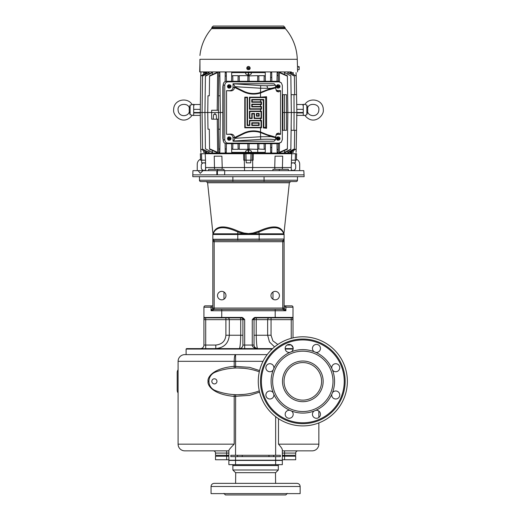 <?xml version="1.0" encoding="UTF-8"?>
<svg xmlns="http://www.w3.org/2000/svg" width="521" height="521" viewBox="0 0 521 521"><rect width="100%" height="100%" fill="white"/><g stroke="black" fill="none" stroke-linecap="round" stroke-linejoin="round"><path stroke-width="0.78" d="M223.183 84.845L222.845 86.688L222.845 138.299L223.183 140.136M281.301 82.806L278.488 81.309L226.479 81.309C224.44 81.478 223.34 82.65 223.183 84.819L223.183 140.169C223.34 142.337 224.44 143.503 226.479 143.679L278.488 143.679L281.301 142.181L279.041 143.125L228.061 143.125C226.023 142.956 224.922 141.784 224.766 139.615L224.766 85.372C224.922 83.204 226.023 82.031 228.061 81.862L279.041 81.862L281.301 82.806L282.336 85.372L282.336 139.615L281.301 142.181M280.552 90.667L278.605 91.911L276.749 91.37L275.85 88.948L275.524 85.223L274.059 83.757L233.037 83.757L233.037 87.157C232.88 89.325 231.78 90.498 229.741 90.667L226.55 90.667L226.55 134.32L229.741 134.32C231.78 134.49 232.88 135.662 233.037 137.831L233.037 141.224L274.059 141.224L275.524 139.765L275.85 136.04L276.749 133.617L278.605 133.076L280.552 134.32L280.552 90.667L276.13 90.413M276.13 134.568L280.552 134.32M276.469 138.553A1.674 1.57 -90 0 1 278.416 136.932L278.95 137.069A1.524 1.433 90 0 0 277.192 138.26L278.813 137.883L278.657 138.84L280.011 138.84A1.524 1.433 90 0 1 278.95 140.032L278.416 140.175A1.674 1.57 -90 0 1 276.469 138.553M229.442 140.175A1.674 1.57 -90 0 1 227.495 138.553A1.674 1.57 -90 0 1 229.442 136.932L229.969 137.069A1.524 1.433 90 0 0 228.218 138.26L229.833 137.883L229.683 138.84L231.037 138.84A1.524 1.433 90 0 1 229.969 140.032L229.442 140.175M276.469 86.434A1.674 1.57 -90 0 1 278.416 84.812L278.95 84.949A1.524 1.433 90 0 0 277.192 86.141L278.813 85.763L278.657 86.72L280.011 86.72A1.524 1.433 90 0 1 278.95 87.912L278.416 88.056A1.674 1.57 -90 0 1 276.469 86.434M229.442 88.056A1.674 1.57 -90 0 1 227.495 86.434A1.674 1.57 -90 0 1 229.442 84.812L229.969 84.949A1.524 1.433 90 0 0 228.218 86.141L229.833 85.763L229.683 86.72L231.037 86.72A1.524 1.433 90 0 1 229.969 87.912L229.442 88.056M263.418 91.292L260.376 92.608A22.605 22.605 0 0 1 243.639 91.377L243.711 91.24A22.455 22.455 0 0 0 260.507 92.406L271.005 88.375L260.507 88.225L234.919 86.681L234.404 87.632C234.137 89.846 232.802 90.934 230.412 90.895L226.55 90.667M275.85 87.821L267.364 90.244L260.507 93.018L260.507 97.166L249.435 97.166L249.435 109.208L260.507 109.208L260.507 111.123L249.435 111.123L249.435 118.514L252.177 118.514L252.177 113.865L254.092 113.865L254.092 118.514L260.507 118.514L260.507 120.429L249.435 120.429L249.435 125.079L247.527 125.079L247.527 97.166L244.785 97.166L244.785 127.821L260.507 127.821L260.507 131.969L267.364 134.744L275.85 137.166M226.55 134.32L230.412 134.086C232.802 134.047 234.137 135.141 234.404 137.355L234.919 138.299L233.623 141.022L233.037 141.224M233.037 83.757L260.669 85.594L260.507 92.406M275.524 85.223L266.915 85.789L260.669 85.594M234.919 86.681L233.623 83.966M243.711 91.24L234.919 86.955M271.005 88.375L276.019 87.196M260.507 97.166L266.576 96.724L266.576 128.264L263.307 127.912L263.307 99.999L260.507 99.908L260.507 101.816L261.496 101.803L261.496 104.571L260.507 104.558L260.507 106.466L261.496 106.46L261.496 109.221L260.507 109.208M260.507 111.123L261.496 111.11L261.496 118.528L260.507 118.514M260.507 120.429L261.496 120.416L261.496 127.834L260.507 127.821M263.606 133.161L263.489 133.552L260.376 132.38L260.507 131.969A23.035 23.035 0 0 0 243.457 133.22L243.639 133.61L234.593 138.026M276.019 137.791L271.005 136.613L260.507 132.575A22.455 22.455 0 0 0 243.711 133.747L243.639 133.61A22.605 22.605 0 0 1 260.376 132.38M234.919 138.299L260.507 136.756L271.005 136.613M234.919 138.032L243.711 133.747M245.202 127.404L245.202 97.577L247.11 97.577L247.11 125.496L249.852 125.496L249.852 120.846L261.067 120.846L261.067 127.404L245.202 127.404L244.785 127.821M261.067 127.404L261.496 127.834M245.202 97.577L244.785 97.166M247.11 97.577L247.527 97.166M247.11 125.496L247.527 125.079M249.852 125.496L249.435 125.079M249.852 120.846L249.435 120.429M261.067 120.846L261.496 120.416M259.158 125.496L251.767 125.496L251.767 122.754L259.158 122.754L259.158 125.496L258.742 125.079L252.177 125.079L252.177 123.171L258.742 123.171L258.742 125.079M259.158 122.754L258.742 123.171M251.767 122.754L252.177 123.171M251.767 125.496L252.177 125.079M254.508 118.104L254.508 113.448L251.767 113.448L251.767 118.104L249.852 118.104L249.852 111.54L261.067 111.54L261.067 118.104L254.508 118.104L254.092 118.514M261.067 118.104L261.496 118.528M254.508 113.448L254.092 113.865M251.767 113.448L252.177 113.865M251.767 118.104L252.177 118.514M249.852 118.104L249.435 118.514M249.852 111.54L249.435 111.123M261.067 111.54L261.496 111.11M259.158 116.19L256.417 116.19L256.417 113.448L259.158 113.448L259.158 116.19L258.742 115.773L256.833 115.773L256.833 113.865L258.742 113.865L258.742 115.773M259.158 113.448L258.742 113.865M256.417 113.448L256.833 113.865M256.417 116.19L256.833 115.773M249.852 108.798L249.852 97.577L265.723 97.577L265.723 127.404L263.808 127.404L263.808 99.491L251.767 99.491L251.767 102.233L261.067 102.233L261.067 104.141L251.767 104.141L251.767 106.883L261.067 106.883L261.067 108.798L249.852 108.798L249.435 109.208M261.067 108.798L261.496 109.221M249.852 97.577L249.435 97.166M265.723 97.577L266.576 96.724M265.723 127.404L266.576 128.264M263.808 127.404L263.307 127.912M263.808 99.491L263.307 99.999M251.767 99.491L252.177 99.908L260.507 99.908M251.767 102.233L252.177 101.816L252.177 99.908M261.067 102.233L261.496 101.803M260.507 101.816L252.177 101.816M261.067 104.141L261.496 104.571M251.767 104.141L252.177 104.558L260.507 104.558M251.767 106.883L252.177 106.466L252.177 104.558M261.067 106.883L261.496 106.46M260.507 106.466L252.177 106.466M277.192 138.26L277.003 138.26A1.563 1.472 90 0 0 277.003 138.84L277.192 138.84A1.524 1.433 90 0 0 278.95 140.032M278.657 138.332L280.011 138.26A1.524 1.433 90 0 0 278.95 137.069M279.894 138.84A1.563 1.472 90 0 0 279.894 138.26M278.24 138.26L278.657 138.775M278.24 138.84L278.24 138.332M278.813 138.26L278.813 137.883M277.192 138.84L278.396 138.84L278.396 139.224L278.813 138.84M278.201 138.775L278.201 138.332M278.24 138.775L278.813 139.224M230.92 138.84A1.563 1.472 90 0 0 230.92 138.26M228.218 138.26L228.029 138.26A1.563 1.472 90 0 0 228.029 138.84L228.218 138.84A1.524 1.433 90 0 0 229.969 140.032M229.683 138.332L231.037 138.26A1.524 1.433 90 0 0 229.969 137.069M228.218 138.84L229.416 138.84L229.416 139.224L229.833 138.84M229.266 138.26L229.683 138.775M229.266 138.84L229.266 138.332M229.833 138.26L229.833 137.883M229.266 138.775L229.833 139.224M229.227 138.775L229.227 138.332M277.192 86.141L277.003 86.141A1.563 1.472 90 0 0 277.003 86.72L277.192 86.72A1.524 1.433 90 0 0 278.95 87.912M278.657 86.212L280.011 86.141A1.524 1.433 90 0 0 278.95 84.949M279.894 86.72A1.563 1.472 90 0 0 279.894 86.141M278.24 86.141L278.657 86.655M278.24 86.72L278.24 86.212M278.813 86.141L278.813 85.763M277.192 86.72L278.396 86.72L278.396 87.105L278.813 86.72M278.201 86.655L278.201 86.212M278.24 86.655L278.813 87.105M230.92 86.72A1.563 1.472 90 0 0 230.92 86.141M228.218 86.141L228.029 86.141A1.563 1.472 90 0 0 228.029 86.72L228.218 86.72A1.524 1.433 90 0 0 229.969 87.912M229.683 86.212L231.037 86.141A1.524 1.433 90 0 0 229.969 84.949M228.218 86.72L229.416 86.72L229.416 87.105L229.833 86.72M229.266 86.141L229.683 86.655M229.266 86.72L229.266 86.212M229.833 86.141L229.833 85.763M229.266 86.655L229.833 87.105M229.227 86.655L229.227 86.212M226.394 81.309L226.277 72.621L225.228 72.621L225.111 81.621M225.111 143.366L225.228 152.36L226.277 152.36L226.322 149.13L225.183 148.824M226.394 143.672L226.322 149.13M247.833 143.679L247.905 149.332L239.237 149.332L238.104 148.876L238.11 149.332L232.776 149.332L231.643 148.85L231.689 152.36L265.254 152.36L265.3 148.85L264.167 149.332L257.706 149.013L257.745 152.36M222.845 112.49L220.344 112.49L219.816 72.621L218.768 72.621L218.468 95.786L220.123 95.786M218.768 152.36L219.816 152.36L219.862 149.201L218.722 148.804L218.768 152.36L218.468 129.195L220.123 129.195L219.862 149.201M217.244 119.172L217.628 152.36L209.566 148.804L209.572 149.201L216.651 152.36L217.628 152.36M212.49 150.536L212.509 152.36L205.417 148.824L212.509 152.36M209.064 150.973L209.077 152.36L202.552 149.071L209.077 152.36M206.902 151.422L206.915 152.36L200.735 149.013L206.915 152.36M205.736 151.839L205.743 152.36L203.704 152.36L203.704 150.693M205.652 152.36L205.665 153.05M205.215 153.05L205.131 153.721L205.215 153.05L291.727 153.05L291.819 153.721L291.727 153.05M251.493 153.05L251.265 153.721M200.429 153.721L200.644 160.181L200.429 153.721L243.62 153.721L243.795 160.181L253.147 160.181L253.33 153.721L252.301 153.721L296.586 153.721L296.371 158.143M291.74 153.721L291.428 160.181L296.358 160.181L296.586 153.721M200.364 153.721L200.585 160.181L205.521 160.181L205.202 153.721M244.818 160.181L244.642 153.721L243.62 153.721L245.945 153.721L245.45 153.05M205.489 160.181L205.593 170.647L205.736 167.528L214.476 167.528L214.235 156.17L221.887 156.17L222.22 167.528L252.731 167.528L252.646 160.181L252.118 160.181L252.301 153.721L245.945 153.721L246.127 160.181M244.557 170.647L244.297 160.181L244.831 160.181M246.088 160.181L246.244 162.852L250.699 162.852L250.861 160.181M250.822 160.181L250.998 153.721M282.356 169.312L282.708 156.17L275.055 156.17L274.723 167.528L291.213 167.528L291.48 160.181M252.385 170.647L252.731 167.528L274.723 167.528L274.971 169.312M291.213 167.528L291.356 170.647L291.213 167.528M291.981 160.181L295.303 160.181L295.322 162.852L291.382 162.852M296.429 156.241L296.514 153.721M205.567 162.852L201.62 162.852L201.62 160.181L204.61 160.181M214.587 169.312L214.476 167.528L222.22 167.528L221.979 169.312M208.374 170.647L208.66 169.312L223.952 169.312L224.167 170.647M272.776 170.647L272.991 169.312L288.289 169.312L288.569 170.647M248.471 170.647L303.821 170.647L304.153 176.665L192.79 176.665L192.79 174.88L216.847 174.88L216.827 170.647L248.471 170.647M192.79 174.88L192.939 170.647L216.827 170.647M198.123 170.647L200.298 173.324L203.001 170.647M216.847 174.88L303.977 174.88M299.699 170.647L299.699 164.187A5.347 5.347 0 0 0 296.39 159.244M200.552 159.244A5.347 5.347 0 0 0 197.244 164.187L197.244 170.647M205.626 169.813A2.67 2.67 0 0 1 201.256 167.755L201.256 165.528A2.67 2.67 0 0 1 205.587 163.431M291.317 169.813A2.67 2.67 0 0 0 295.694 167.755L295.694 165.528A2.67 2.67 0 0 0 291.363 163.431M199.471 176.665L199.471 180.227L297.471 180.227L297.471 176.665M200.806 181.562A1.335 1.335 0 0 1 199.471 180.227A1.335 1.335 0 0 0 200.806 181.562L296.136 181.562A1.335 1.335 0 0 0 297.471 180.227A1.335 1.335 0 0 1 296.136 181.562A1.335 1.335 0 0 0 297.471 180.227A1.335 1.335 0 0 1 296.136 181.562M248.1 233.577L247.449 233.545M247.403 233.538L246.7 233.473M212.894 234.105L213.011 233.818A1.335 1.335 0 0 0 212.835 234.489A1.335 1.335 0 0 1 213.011 233.818L237.784 233.818L237.784 231.962C225.547 226.329 217.648 226.329 214.085 231.962L213.011 233.818A1.335 1.302 30 0 0 213.174 233.011L214.203 231.155C217.687 225.521 225.678 225.521 238.162 231.155L243.9 233.011L248.471 233.584L253.05 233.011L258.781 231.155C271.272 225.521 279.256 225.521 282.747 231.155L283.769 233.011A1.335 1.302 150 0 0 283.932 233.818L282.857 231.962A1.335 1.192 150 0 1 282.747 231.155M252.19 233.174L249.722 233.525M248.563 233.584L248.471 234.105L253.219 233.818L259.165 231.962C271.395 226.329 279.295 226.329 282.857 231.962M238.162 231.155L237.784 231.962L243.724 233.818L248.471 234.105M253.05 233.011L253.219 233.818L283.932 233.818A1.335 1.335 0 0 1 284.108 234.489L284.108 239.269M284.108 239.601L284.108 241.164M284.108 241.282L284.108 239.028L212.835 239.276M243.9 233.011L243.724 233.818L237.784 233.818L237.784 234.489L212.835 234.489L212.835 241.366A1.335 1.335 0 0 1 213.532 240.188L214.17 240.363L214.17 308.074L284.108 308.074L284.108 241.698A1.335 1.335 0 0 0 282.773 240.363L214.17 240.363A1.335 1.335 0 0 0 212.835 241.698L212.835 308.074L211.051 310.75L214.17 309.415L282.773 309.415A1.335 1.335 0 0 0 284.108 308.074L285.892 310.75L282.779 309.415L282.773 241.698L212.835 241.698L212.835 241.282M212.835 239.966L212.835 241.203M213.532 240.188L212.835 239.028L212.835 241.698M284.108 306.836L285.892 307.188L285.892 310.75L211.051 310.75L211.051 307.188L212.718 307.188L212.835 306.83M214.17 309.415L214.17 309.415A1.335 1.335 0 0 1 212.835 308.074A1.335 1.335 -90 0 0 214.17 309.415L214.17 308.074L212.835 308.074M275.199 299.835A4.233 4.233 0 0 0 279.432 295.602A4.233 4.233 0 0 0 275.199 291.369A4.233 4.233 0 0 0 270.966 295.602A4.233 4.233 0 0 0 275.199 299.835M221.744 299.835A4.233 4.233 0 0 0 225.977 295.602A4.233 4.233 0 0 0 221.744 291.369A4.233 4.233 0 0 0 217.511 295.602A4.233 4.233 0 0 0 221.744 299.835M283.411 240.188L284.108 239.028L284.108 241.366A1.335 1.335 0 0 0 283.411 240.188L282.773 240.363L282.773 241.698L284.108 241.698M285.091 305.847A1.335 0.801 90 0 1 285.892 307.188L293.017 307.188A1.335 1.335 0 0 0 291.682 305.847L284.108 305.847L291.682 305.847A1.335 1.335 0 0 1 293.017 307.188L292.971 319.132M203.939 319.419L204.369 317.875L241.125 317.875A1.784 1.784 0 0 1 242.903 319.66L240.722 319.66L240.722 335.25L229.305 335.25C228.556 343.306 224.05 347.761 215.785 348.614L215.785 345.052C221.992 344.361 225.365 341.099 225.893 335.25L225.893 319.66L205.71 319.66L205.71 348.614L215.785 348.614L215.785 345.052L203.926 345.052L203.926 307.188A1.335 1.335 0 0 1 205.261 305.847L212.835 305.847M293.017 337.901L293.017 317.432A0.443 0.443 0 0 1 292.574 317.875L293.017 319.66L293.017 318.5M293.017 319.549L293.017 318.181M293.017 317.53L293.017 317.432A0.443 0.443 0 0 1 292.574 317.875L255.564 317.875L255.564 317.432L293.017 317.432L293.017 317.856M241.379 317.432C242.18 317.185 243.281 317.927 244.688 319.66L241.379 317.875L241.379 317.432L221.744 317.432L221.744 317.875M254.04 345.136A3.562 3.562 180 0 1 254.04 345.052L252.262 345.052L252.262 319.66C253.668 317.927 254.769 317.185 255.564 317.432M283.274 309.552A1.335 1.309 -90 0 0 284.205 308.276M213.669 309.552A1.335 1.309 -90 0 1 212.744 308.276M291.337 345.052L293.134 347.754M293.186 348.614L285.176 348.614L293.186 348.614M272.613 348.614L186.551 348.614L186.108 349.057L272.138 349.057M186.108 349.057L186.108 354.625L184.773 354.625L267.182 354.625M259.595 370.568L249.624 367.344L234.196 366.328C211.865 368.321 207.195 378.122 208.068 381.352C207.195 384.589 211.878 394.397 234.196 396.383L249.624 395.367L259.595 392.144M237.511 456.637L280.37 456.637L280.37 455.302L230.829 455.302L230.829 456.637L237.511 456.637L237.511 455.302M235.551 456.637L235.551 460.206L282.33 460.206L282.33 450.072C282.402 449.03 281.125 447.057 278.494 444.166L278.494 418.676M235.551 460.206L228.869 460.206L228.869 450.632C228.745 450.014 230.523 447.858 234.196 444.166L234.196 396.383A1.784 0.358 93.5 0 0 233.955 394.605M275.648 460.427L282.33 460.427L282.33 464.66L235.551 464.66L235.551 460.427L275.648 460.427L275.648 464.66M235.551 464.66L228.869 464.66L228.869 460.427L235.551 460.427M279.21 464.66A0.892 0.892 0 0 0 278.318 465.546L232.88 465.546A0.892 0.892 0 0 0 231.988 464.66M232.88 470.001L278.318 470.001L275.648 472.677L235.551 472.677L232.88 470.001L232.88 465.546M278.318 470.001L278.318 465.546M226.687 483.371L266.4 483.371M284.518 483.371L273.245 483.371M214.17 483.371L297.029 483.371C298.924 483.553 299.959 484.595 300.148 486.484L211.051 486.484C211.239 484.595 212.275 483.553 214.17 483.371M245.971 483.371L237.954 483.371M288.523 483.371L292.535 483.371M300.148 486.484L300.148 493.615L211.051 493.615L211.051 486.484M223.861 493.394L225.417 494.95L285.782 494.95L287.338 493.394M228.869 450.847L184.773 450.847A6.682 6.682 0 0 1 178.091 444.166A6.682 6.682 0 0 0 184.773 450.847L224.903 450.847M225.456 450.847L213.278 450.847A2.227 2.227 0 0 1 215.505 453.075A2.227 2.227 0 0 0 213.278 450.847A2.227 2.227 0 0 1 215.505 453.075L215.505 455.302L226.642 455.302L226.642 453.075L215.505 453.075M228.491 450.847L228.83 450.847M278.494 444.166L318.859 444.166L318.859 422.915L318.859 444.166A6.682 6.682 0 0 1 312.177 450.847A6.682 6.682 0 0 0 318.859 444.166A6.682 6.682 0 0 1 312.177 450.847L282.33 450.847M318.859 411.069L318.859 417.49L318.859 411.069M184.773 354.625A6.682 6.682 0 0 0 178.091 361.307A6.682 6.682 0 0 1 184.773 354.625A6.682 6.682 0 0 0 178.091 361.307L178.091 444.166L234.196 444.166M235.616 368.028L235.551 354.625A6.682 1.355 90 0 0 234.196 361.307L234.196 366.328A1.784 0.358 -93.5 0 1 233.955 368.106M208.068 381.352L208.823 381.352L208.941 380.148M208.921 380.278L208.83 381.19M241.881 368.126L241.177 368.087M243.802 368.282L237.778 367.989M208.823 381.352L208.928 382.466M237.778 394.723L243.802 394.43M208.83 381.522L208.921 382.434M241.177 394.625L241.881 394.586M178.091 369.773A4.455 4.455 0 0 0 177.199 372.443L177.199 390.268A4.455 4.455 0 0 0 178.091 392.938M297.921 450.847A2.227 2.227 0 0 0 295.694 453.075L295.694 455.302L282.33 455.302M228.869 455.302L226.642 455.302M242.903 335.25L240.722 335.25C240.513 343.254 240.057 347.709 239.341 348.614A3.562 3.562 0 0 0 242.903 345.052L242.903 319.66L244.688 319.66L244.688 345.052L252.262 345.052C252.034 346.752 253.818 347.937 257.602 348.614C256.892 347.709 256.43 343.254 256.228 335.25L254.333 335.25M203.926 317.432L203.926 317.432A0.443 0.443 0 0 0 204.369 317.875L205.71 317.875L204.369 317.875A0.443 0.443 0 0 1 203.926 317.432A0.443 0.443 0 0 0 204.369 317.875A0.443 0.443 -0 0 1 203.932 317.517L221.744 317.432L221.744 309.415M255.564 317.875L252.262 319.66L254.04 319.66A1.784 1.784 0 0 1 255.824 317.875A1.784 1.784 0 0 0 254.04 319.66L254.04 345.052C253.864 346.752 255.056 347.937 257.602 348.614A3.562 3.562 180 0 1 256.951 348.556M269.344 317.875A1.784 1.706 -90 0 0 267.644 319.66L267.644 335.25L269.481 341.978L274.567 346.914M256.566 348.458A3.562 3.562 180 0 1 255.368 347.826M255.297 347.767A3.562 3.562 180 0 1 254.092 345.664M241.125 317.875A1.784 1.784 0 0 1 242.903 319.66A1.784 1.784 0 0 0 241.125 317.875M203.926 345.052A3.562 3.562 0 0 1 200.364 348.614A3.562 3.562 0 0 0 203.926 345.052A3.562 3.562 0 0 1 200.364 348.614M203.926 319.66L205.71 319.66L205.71 317.875M256.918 317.875A1.784 0.69 -90 0 0 256.228 319.66L254.04 319.66A1.784 1.784 0 0 1 255.824 317.875L254.04 317.875M293.01 317.517A0.443 0.443 0 0 1 292.574 317.875A0.443 0.443 0 0 0 293.01 317.517M224.766 170.647L224.597 174.88M217.426 174.88L217.394 170.647M293.238 150.693L293.238 152.36L291.2 152.36L291.206 151.839M296.058 152.36L296.208 149.013L290.275 152.36L290.041 151.422M294.639 130.315L294.391 149.071L288.295 152.36L287.866 152.36L287.885 150.973M282.336 112.49L291.337 112.49L290.848 149.475L285.091 152.36L284.433 152.36L284.459 150.536M279.419 81.452L279.315 72.621L280.291 72.621L287.377 75.786L287.859 112.49L287.377 149.201L280.291 152.36L279.315 152.36L279.419 143.536M278.292 143.679L278.175 152.36L277.126 152.36L277.009 143.679M270.666 152.36L271.715 152.36L271.78 147.339L270.607 147.645L270.666 152.36M248.654 149.586L248.621 152.36L251.291 152.36L251.311 151.09L248.654 149.586L245.638 151.09L245.651 152.36L248.328 152.36L248.289 149.586M257.635 143.679L257.706 149.332L247.905 149.065M231.571 143.679L231.643 148.85M265.371 143.679L265.3 148.85M264.095 143.679L264.167 149.071M258.911 143.679L258.846 148.876M249.11 143.679L249.038 149.065M239.308 143.679L239.243 149.013M238.032 143.679L238.104 148.876M232.854 143.679L232.783 149.071M271.832 143.679L271.78 147.339M270.555 143.679L270.607 147.645M271.832 81.309L271.715 72.621L270.666 72.621L270.555 81.309M271.78 77.642L270.607 77.342M265.371 81.309L265.254 72.621L231.689 72.621L231.643 76.138L232.776 75.656L238.11 75.656L238.104 76.105L239.237 75.656L239.308 81.309M278.292 81.309L278.175 72.621L277.126 72.621L277.009 81.309M284.459 74.451L284.433 72.621L290.855 75.819L291.337 112.49L294.078 112.49L293.994 130.315L291.187 130.315L291.174 125.027M290.855 75.819L284.433 72.621M287.885 74.008L287.866 72.621L294.391 76.138L294.639 94.672M294.391 76.138L287.866 72.621M296.058 72.621L296.208 75.975L290.275 72.621L290.041 73.559M293.238 74.295L293.245 72.621L291.2 72.621L291.206 73.148M199.914 71.598L199.693 71.931L291.278 71.931L291.272 72.621M291.278 71.931L199.973 71.931L199.94 59.296A4.455 1.114 180 0 0 199.914 59.414L199.947 62.579M199.914 71.931L199.914 59.414L199.914 71.931M297.504 67.033L297.257 59.296L199.94 59.296M247.534 69.527L249.409 69.527A1.674 1.674 0 0 0 248.361 66.48A1.674 1.674 0 0 0 247.534 69.527M297.504 69.391L297.504 66.473L299.152 66.623L299.152 69.671L297.53 69.814L297.582 71.931M297.504 69.182L297.465 68.147C297.445 66.421 297.445 66.421 297.465 68.147M211.572 28.642L285.371 28.642L285.046 27.802L211.897 27.802L211.572 28.642A48.798 48.798 0 0 0 199.94 55.473M285.033 27.352L211.91 27.352L213.245 26.05L283.698 26.05L285.046 27.802M250.028 68.329A1.563 1.563 0 0 0 249.989 67.756L249.95 67.756A1.524 1.524 0 0 0 246.961 67.958L250.028 68.329M246.961 67.958L246.915 67.964A1.563 1.563 0 0 0 246.954 68.538L247 68.538A1.524 1.524 0 0 0 249.989 68.336M249.95 67.756L247 68.538M248.712 68.42L248.738 68.798L248.27 68.453M248.146 67.945L248.263 68.381L248.146 67.945M248.673 67.841L248.204 67.496L248.23 67.873M299.152 67.424L298.709 67.404L299.152 66.975M205.736 73.148L205.665 71.931M193.682 112.49L193.682 104.363L190.113 105.105L190.113 114.763L193.682 115.499L193.682 112.49L200.253 112.49L200.735 75.975L206.668 72.621L206.902 73.559M200.735 148.876L200.253 112.49L202.076 112.49L202.552 75.916L208.647 72.621L209.077 72.621L209.064 74.008M202.552 148.85L202.076 112.49L204.942 112.49L205.424 75.858L211.852 72.621L212.509 72.621L212.49 74.451M205.417 148.824L204.942 112.49L207.755 112.49L207.97 95.786L209.305 95.786L209.572 75.786L216.651 72.621L217.628 72.621L217.192 110.263M251.291 72.621L248.621 72.621L248.654 75.395L251.311 73.897L251.291 72.621M248.289 75.395L248.328 72.621L245.651 72.621L245.638 73.897L248.654 75.395M247.833 81.309L247.905 75.656L239.237 75.656M247.905 75.916L257.706 75.656L258.846 76.105L258.839 75.656L264.167 75.656L265.3 76.138M231.571 81.309L231.643 76.138M232.854 81.309L232.783 75.916M238.032 81.309L238.104 76.105M249.11 81.309L249.038 75.916M257.635 81.309L257.706 75.975M258.911 81.309L258.846 76.105M264.095 81.309L264.167 75.916M226.322 75.858L225.183 76.164M209.566 148.804L209.305 129.195L207.97 129.195L207.755 112.49L220.344 112.49L220.123 129.195M218.468 129.195L218.468 95.786M218.279 110.263L211.624 110.263L211.663 119.172L213.213 119.172L213.577 115.05C214.463 113.272 215.349 113.272 216.235 115.05L216.599 119.172L218.338 119.172M213.213 119.172L216.599 119.172M219.862 75.786L218.722 76.177M209.566 76.177L217.628 72.621M216.235 115.05L214.906 113.832L213.577 115.05M205.417 76.164L212.509 72.621M202.552 76.138L209.077 72.621M200.735 76.105L206.915 72.621M193.682 105.183L194.125 105.183L194.125 104.552L193.682 104.552M194.125 105.196L193.682 105.196M203.704 152.36C200.064 152.36 200.064 152.36 203.704 152.36C200.064 152.36 200.064 152.36 203.704 152.36M190.113 105.105L189.325 108.068C188.407 102.468 177.114 103.379 178.091 109.931C178.384 117.388 188.003 117.056 189.325 111.794L190.113 114.763M205.743 72.621L203.704 72.621C200.064 72.621 200.064 72.621 203.704 72.621L203.633 72.621M203.704 74.295L203.704 72.621M200.885 72.621L200.735 75.975M200.885 152.36L200.735 149.013M305.286 115.213L303.268 115.499L303.268 104.363L304.928 104.408C309.324 96.997 323.411 99.088 323.313 109.931C324.238 115.708 313.434 126.173 304.928 115.454L306.83 114.763L306.83 105.099L305.286 104.656M303.268 112.49L296.866 112.49L296.208 75.975M303.268 105.196L302.818 105.196L302.818 104.506L296.683 104.506M306.83 114.763L307.429 112.588M307.429 107.28L306.83 105.099M290.028 72.621L296.215 76.105M291.174 99.954L291.187 94.672L293.994 94.672L294.078 112.49L296.866 112.49L296.215 148.876L290.028 152.36M296.462 130.315L293.994 130.315M294.391 148.85L287.866 152.36M293.994 94.672L296.462 94.672M290.855 149.162L284.433 152.36M279.315 72.621L287.384 76.177M282.851 130.315L286.498 130.315L286.498 94.672L282.851 94.672L282.851 130.315L282.336 130.315M287.384 148.804L279.315 152.36M282.336 94.672L282.851 94.672M278.214 75.669L277.094 75.265L277.126 72.621M278.214 149.319L277.094 149.722M258.273 381.352A44.546 44.546 0 0 0 302.818 425.904A44.546 44.546 0 0 0 347.364 381.352A44.546 44.546 0 0 0 302.818 336.807A44.546 44.546 0 0 0 258.273 381.352M260.5 381.352A42.318 42.318 0 0 1 302.818 339.034A42.318 42.318 0 0 1 345.136 381.352A42.318 42.318 0 0 1 302.818 423.677A42.318 42.318 0 0 1 260.5 381.352M332.47 392.678A4.012 4.012 0 0 1 338.578 392.157A4.012 4.012 0 0 1 338.578 397.829A4.012 4.012 0 0 1 331.792 394.312M331.792 368.399A4.012 4.012 0 0 1 335.745 363.71A4.012 4.012 0 0 1 339.751 367.715A4.012 4.012 0 0 1 332.47 370.034M314.143 351.708A4.012 4.012 0 0 1 313.622 345.599A4.012 4.012 0 0 1 319.295 345.599A4.012 4.012 0 0 1 315.778 352.385M289.858 352.385A4.012 4.012 0 0 1 285.169 348.432A4.012 4.012 0 0 1 289.181 344.42A4.012 4.012 0 0 1 291.493 351.708M273.167 370.034A4.012 4.012 0 0 1 267.058 370.555A4.012 4.012 0 0 1 267.058 364.882A4.012 4.012 0 0 1 273.844 368.399M273.844 394.312A4.012 4.012 0 0 1 269.898 399.001A4.012 4.012 0 0 1 265.886 394.996A4.012 4.012 0 0 1 273.167 392.678M291.493 411.004A4.012 4.012 0 0 1 292.014 417.113A4.012 4.012 0 0 1 286.348 417.113A4.012 4.012 0 0 1 289.858 410.327M315.778 410.327A4.012 4.012 0 0 1 320.467 414.28A4.012 4.012 0 0 1 316.455 418.291A4.012 4.012 0 0 1 314.143 411.004M284.043 381.352A18.776 18.776 0 0 1 302.818 362.577A18.776 18.776 0 0 1 321.594 381.352A18.776 18.776 0 0 1 302.818 400.135A18.776 18.776 0 0 1 284.043 381.352A18.776 18.776 0 0 0 302.818 400.135A18.776 18.776 0 0 0 321.594 381.352A18.776 18.776 0 0 0 302.818 362.577A18.776 18.776 0 0 0 284.043 381.352M271.083 381.352A31.742 31.742 0 0 0 302.818 413.094A31.742 31.742 0 0 0 334.56 381.352A31.742 31.742 0 0 0 302.818 349.617A31.742 31.742 0 0 0 271.083 381.352A31.742 31.742 0 0 0 302.818 413.094A31.742 31.742 0 0 0 334.56 381.352M216.951 381.352A2.559 2.559 0 0 1 214.391 383.918A2.559 2.559 0 0 1 211.826 381.352A2.559 2.559 0 0 1 214.391 378.793A2.559 2.559 0 0 1 216.951 381.352M259.302 371.825A62.364 62.364 0 0 0 215.206 372.215A9.801 9.801 0 0 0 215.206 390.496A62.364 62.364 0 0 0 259.302 390.887M284.427 456.194L284.427 455.751L282.33 455.751M228.869 455.751L226.778 455.751L226.778 456.194M282.33 456.194L295.694 456.194L295.694 459.756L282.33 459.756M226.642 456.194L226.642 459.756L215.505 459.756L215.505 456.194L228.869 456.194M226.642 459.756L228.869 459.756M228.061 143.125L226.479 143.679M278.488 143.679L279.041 143.125M223.183 140.169L224.766 139.615M224.766 85.372L223.183 84.819M226.479 81.309L228.061 81.862M279.041 81.862L278.488 81.309M230.412 90.895L229.741 90.667M260.376 92.608L260.507 93.018A23.035 23.035 0 0 1 243.457 91.761L234.404 87.352M234.404 137.635L243.457 133.22M234.593 86.961L243.639 91.377L243.457 91.761M275.902 87.45C272.594 87.932 268.452 89.26 263.489 91.436L263.606 91.826M233.037 87.157L234.404 87.632M266.915 85.789L267.67 88.42M277.361 90.667L278.605 91.911M278.605 133.076L277.361 134.32M260.507 132.575L260.669 139.394L233.623 141.022M260.669 139.394C266.85 139.042 271.806 139.166 275.524 139.765M234.404 137.355L233.037 137.831M229.741 134.32L230.412 134.086M275.902 137.537C272.594 137.049 268.452 135.721 263.489 133.552L263.418 133.695M223.183 86.545L222.845 86.688M222.845 138.299L223.183 138.443M295.244 160.181L295.466 153.721M201.484 153.721L201.699 160.181M279.36 169.312L279.217 170.647M264.062 181.562L264.062 176.665M232.88 181.562L232.88 176.665M258.781 231.155L259.165 234.489L284.108 234.489A1.335 1.335 0 0 0 283.932 233.818L289.344 182.76L207.599 182.76L206.27 181.562M214.085 231.962A1.335 1.192 30 0 0 214.203 231.155M259.165 240.363L259.165 234.489L237.784 234.489L237.784 240.363M282.779 309.415A1.335 1.335 -90 0 0 284.114 308.074M211.858 305.847A1.335 0.801 90 0 0 211.051 307.188L203.926 307.188M275.199 309.415L275.199 317.875M291.239 317.875L291.239 319.66L293.017 319.66M287.025 345.052L291.239 344.987M291.239 338.344L291.239 319.66L271.05 319.66L271.05 335.25L272.867 340.832L277.817 344.492M293.141 349.057L285.221 349.057M178.091 361.307L263.04 361.307M275.648 455.302L275.648 416.657M235.551 455.302L235.616 394.684M275.648 460.206L275.648 456.637M242.239 456.637L242.239 455.302M268.966 456.637L268.966 455.302M273.688 456.637L273.688 455.302M284.557 450.847L284.557 453.075L282.33 453.075M228.869 453.075L226.642 453.075L226.642 450.847L226.642 453.075M284.557 455.302L284.557 453.075L295.694 453.075M244.688 348.614L244.688 345.052L242.903 345.052A3.562 3.562 0 0 1 239.341 348.614M240.031 317.875A1.784 0.69 -90 0 1 240.722 319.66L229.305 319.66L229.305 335.25L225.893 335.25M225.893 317.875L225.893 319.66L229.305 319.66A1.784 1.706 -90 0 0 227.599 317.875M271.05 317.875L271.05 319.66L256.228 319.66L256.228 335.25L271.05 335.25M291.682 305.847A1.335 1.335 0 0 1 293.017 307.188M217.726 170.647L217.589 169.312M193.682 109.358L200.298 109.358M200.259 112.94L193.682 112.94M303.268 112.94L296.853 112.94M296.794 109.358L303.268 109.358M284.479 130.315L284.479 94.672M261.392 381.352A41.426 41.426 0 0 0 302.818 422.785A41.426 41.426 0 0 0 344.251 381.352A41.426 41.426 0 0 0 302.818 339.926A41.426 41.426 0 0 0 261.392 381.352M282.486 381.352A20.339 20.339 0 0 1 302.818 361.02A20.339 20.339 0 0 1 323.157 381.352A20.339 20.339 0 0 1 302.818 401.691A20.339 20.339 0 0 1 282.486 381.352M272.639 381.352A30.179 30.179 0 0 0 302.818 411.538A30.179 30.179 0 0 0 332.997 381.352A30.179 30.179 0 0 0 302.818 351.174A30.179 30.179 0 0 0 272.639 381.352M284.557 456.194L284.557 459.756M212.939 233.584L207.599 182.76M289.344 182.76L290.679 181.562M272.971 299.204L272.971 292.007M223.971 299.204L223.971 292.007M275.492 472.677L275.602 483.371M235.707 472.677L235.596 483.371M291.278 153.05L291.291 152.36M297.257 59.296A48.798 48.798 0 0 0 285.371 28.642M211.91 27.352L211.897 27.802M199.914 63.432L199.699 71.598M200.357 104.506L193.682 104.506M193.682 115.388L200.403 115.388M192.021 104.408C187.619 96.997 173.532 99.088 173.636 109.931C172.712 115.708 183.516 126.173 192.021 115.454M189.325 108.068A17.271 17.271 0 0 0 189.325 111.794M296.547 115.388L303.268 115.388M318.859 109.931C318.565 117.388 308.94 117.056 307.618 111.794A17.271 17.271 0 0 0 307.618 108.068C308.536 102.468 319.835 103.379 318.859 109.931"/></g></svg>
